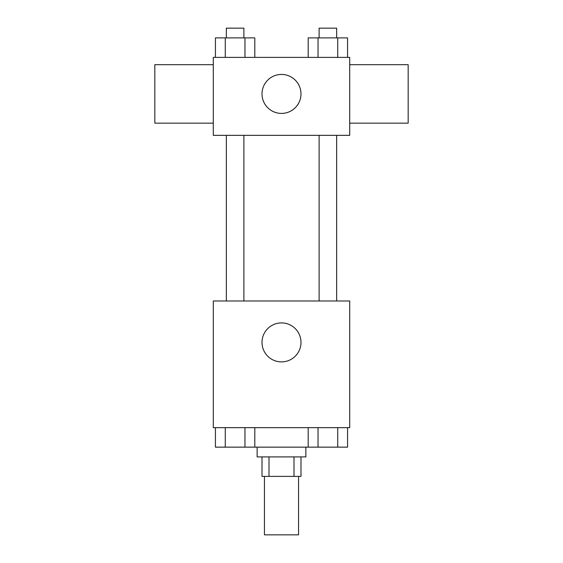 <?xml version="1.0" encoding="UTF-8"?>
<svg xmlns="http://www.w3.org/2000/svg" width="563" height="563" viewBox="0 0 563 563"><rect width="100%" height="100%" fill="white"/><g stroke="black" fill="none" stroke-linecap="round" stroke-linejoin="round"><path stroke-width="0.84" d="M264.448 476.382L264.448 534.85L298.552 534.85L298.552 476.382M293.999 456.896L293.999 476.382L262.013 476.382L262.013 456.896M293.999 476.382L300.987 476.382L300.987 456.896M305.864 447.149L305.864 456.896L257.136 456.896L257.136 447.149M269.001 456.896L269.001 476.382M254.807 427.662L254.807 447.149L347.575 447.149L347.575 427.662M349.707 427.662L213.293 427.662L213.293 300.987L349.707 300.987L349.707 427.662M300.987 342.403A19.487 19.487 0 0 1 271.753 359.278A19.487 19.487 0 0 1 271.753 325.527A19.487 19.487 0 0 1 300.987 342.403M319.115 300.987L319.115 135.338M243.885 135.338L243.885 300.987M349.707 135.338L213.293 135.338L213.293 57.384L349.707 57.384L349.707 135.338M300.987 93.922A19.487 19.487 0 0 1 271.753 110.798A19.487 19.487 0 0 1 271.753 77.047A19.487 19.487 0 0 1 300.987 93.922M349.707 123.156L408.175 123.156L408.175 64.689L349.707 64.689M213.293 64.689L154.825 64.689L154.825 123.156L213.293 123.156M347.575 57.384L347.575 37.897L308.193 37.897L308.193 57.384M337.73 37.897L337.73 57.384M318.039 37.897L318.039 57.384M319.115 37.897L319.115 28.15L336.653 28.15L336.653 37.897M254.807 57.384L254.807 37.897L215.425 37.897L215.425 57.384M244.961 37.897L244.961 57.384M225.27 37.897L225.27 57.384M226.347 37.897L226.347 28.15L243.885 28.15L243.885 37.897M308.193 427.662L308.193 447.149M337.73 427.662L337.73 447.149M318.039 427.662L318.039 447.149M336.653 447.149L319.115 447.149M254.807 447.149L215.425 447.149L215.425 427.662M244.961 427.662L244.961 447.149M225.27 427.662L225.27 447.149M243.885 447.149L226.347 447.149M336.653 300.987L336.653 135.338M226.347 135.338L226.347 300.987"/></g></svg>
